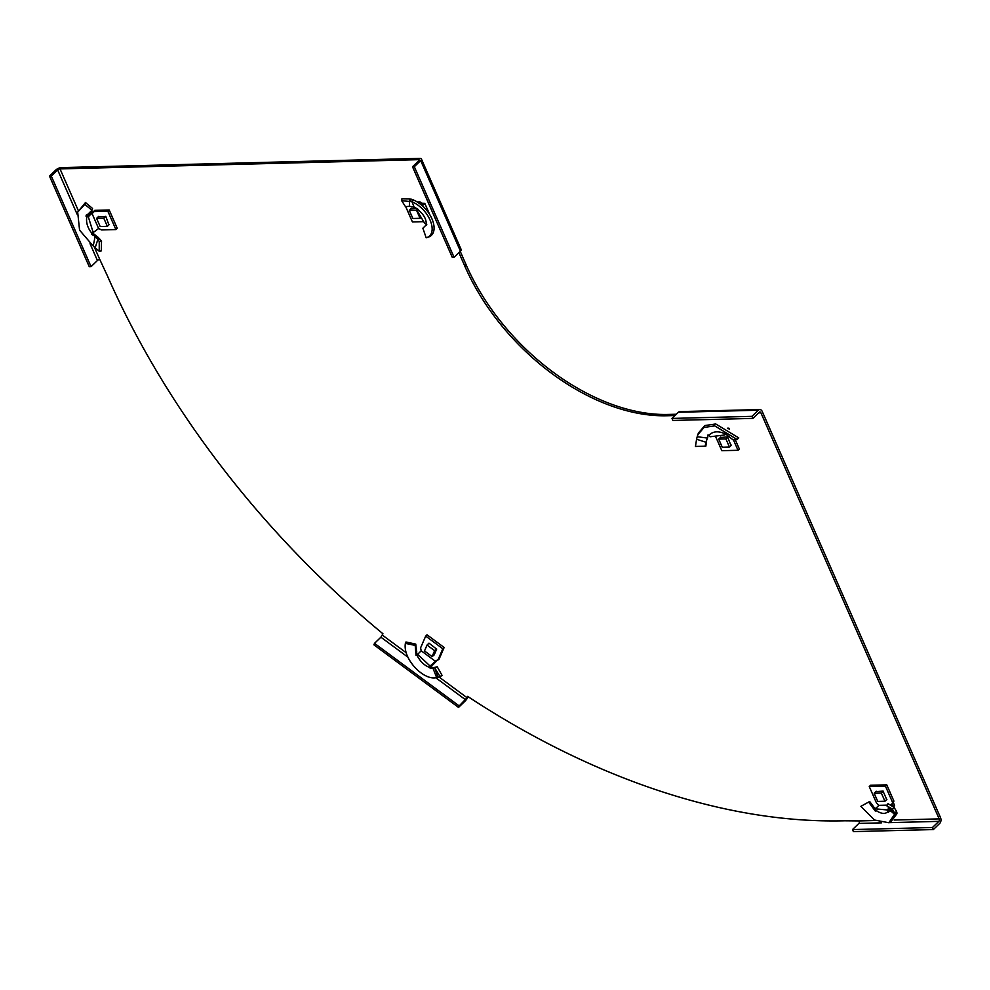 <?xml version="1.0" encoding="UTF-8"?>
<svg xmlns="http://www.w3.org/2000/svg" width="990" height="990" viewBox="0 0 990 990"><rect width="100%" height="100%" fill="white"/><g stroke="black" fill="none" stroke-linecap="round" stroke-linejoin="round"><path stroke-width="1.49" d="M439.164 677.098L467.032 697.702L467.614 696.366A661.184 420.032 -134 0 0 844.594 820.797L859.184 820.933A1.807 1.213 88.5 0 1 858.85 823.433L852.489 829.583L932.456 827.516L933.36 829.558L939.72 823.408A4.22 2.821 -91.5 0 0 940.5 817.579L762.251 411.506A4.22 2.821 -91.5 0 0 759.788 409.551A4.22 2.821 -91.5 0 0 758.34 410.207L751.979 416.357L672 418.424L678.373 412.273A4.22 2.821 88.5 0 1 679.821 411.605L759.788 409.551M932.456 827.516L938.829 821.366A1.807 1.213 -91.5 0 0 939.163 818.879L760.902 412.805L758.6 412.855M674.982 415.54L666.79 415.75L668.126 414.451A180.984 114.976 -134 0 1 466.327 265.258L460.226 251.349M458.89 252.648L464.991 266.558A180.984 114.976 -134 0 0 666.79 415.75M90.028 243.664L97.416 260.494L91.055 266.644L51.294 176.059L57.655 169.909A1.807 0.705 -23.7 0 1 60.019 168.906L418.535 159.675L418.931 160.566M374.517 643.339L373.886 644.812L458.543 707.404L459.187 705.932L374.517 643.339L380.89 637.189L382.944 633.773A661.184 420.032 46 0 1 107.366 275.752L99.78 259.479A1.807 0.705 156.3 0 0 97.416 260.494M91.055 266.644L89.261 266.694L49.5 176.109L55.861 169.958A4.22 1.646 -23.7 0 1 61.355 167.607L419.871 158.388A4.22 1.646 -23.7 0 1 421.394 158.957A4.22 1.646 -23.7 0 1 420.676 160.566L414.315 166.716L454.076 257.301L460.437 251.151A4.22 1.646 156.3 0 0 461.154 249.529L421.394 158.957M676.331 414.241L668.126 414.451M51.294 176.059L49.5 176.109M414.315 166.716L412.521 166.766L418.881 160.615A1.807 0.705 -23.7 0 0 419.191 159.922A1.807 0.705 -23.7 0 0 418.535 159.675M412.521 166.766L452.282 257.351L454.076 257.301M467.032 697.702L459.187 705.932M468.208 696.762A4.22 0.829 -53.5 0 1 464.904 701.254L458.543 707.404M852.489 829.583L853.38 831.612L933.36 829.558M672 418.424L672.903 420.453L752.87 418.399L759.231 412.248A1.807 1.213 -91.5 0 1 760.902 412.805M752.87 418.399L751.979 416.357M107.366 226.351L103.789 218.208L96.599 218.394L100.176 226.537L107.366 226.351L109.333 224.458M103.789 218.208L105.72 216.34M96.599 218.394L98.678 216.389M95.213 247.673L97.849 239.444L99.248 241.523L99.223 251.262L93.221 246.04L79.571 230.15L77.678 212.095L84.806 204.386L85.474 202.554L92.553 208.457L91.959 210.239L84.806 204.386M99.47 238.664L97.428 238.813L97.849 239.444L100.027 239.407L99.47 238.664L92.837 233.108L92.02 233.479L93.369 233.096L88.32 216.822L87.454 216.748L87.665 215.325L90.09 214.966L88.32 216.822M98.245 216.798L105.843 216.513L108.9 224.866M95.411 235.174L94.137 235.694L91.785 234.519L92.02 233.479C87.553 227.972 85.833 222.391 86.835 216.748L85.969 216.092L91.959 210.239M87.665 215.325L86.501 214.706L86.031 215.894M86.835 216.748L87.454 216.748M88.296 215.016L91.439 211.959L94.062 211.712M90.09 214.966L91.897 213.209L98.604 228.48L101.525 229.952L115.892 229.581L107.861 211.266L93.481 211.625L92.949 212.85M92.726 213.011L91.897 213.209M115.892 229.581L117.241 228.282L109.197 209.967L94.817 210.338L93.481 211.625M109.197 209.967L107.861 211.266M92.936 233.937L91.785 234.519L92.02 233.479L98.604 228.48M96.438 236.053L95.102 236.548L94.137 235.694M97.428 238.813L95.102 236.548L93.221 246.04M100.027 239.407L101.512 241.3L99.248 241.523M101.512 241.3L101.289 250.916L99.223 251.262M77.678 212.095L85.474 202.554M434.573 667.904L436.763 667.05L432.865 667.941L436.652 677.581L438.087 677.358L434.783 667.965L439.981 676.467L438.087 677.358L442.085 675.44L437.233 666.765L430.217 668.559L430.081 666.047L417.669 654.353L417.075 655.467L416.035 655.355L415.206 645.393L405.38 643.376L405.95 641.99L415.763 644.106L415.206 645.393M434.684 667.384L430.217 668.559L431.912 668.077L429.821 667.483C424.599 665.713 420.354 661.716 417.075 655.467L416.035 655.355L416.889 654.526L415.763 644.106M432.098 656.568L434.647 650.678L427.036 645.059L424.487 650.95L432.098 656.568L434.152 654.959L436.677 649.143L428.979 643.154L428.299 643.834M416.716 651.705L415.961 652.633M417.829 654.811L416.889 654.526M436.615 660.577L435.526 662.137L435.959 660.726L439.04 659.253L444.151 647.472L427.024 634.813L425.688 636.112L420.577 647.893L421.196 650.777L417.669 654.353M444.151 647.472L442.815 648.772L425.688 636.112M437.704 660.553L442.815 648.772M421.196 650.777L435.476 661.332L435.959 660.726M435.526 662.137L431.591 666.171M435.254 661.543L430.081 666.047M431.405 667.421L432.271 664.426M431.64 665.899L431.393 666.815M435.823 667.545L434.783 667.965M440.241 676.603L442.085 675.44M436.652 677.581C424.24 681.12 402.658 659.451 405.38 643.376M434.647 650.678L436.59 648.809M427.036 645.059L428.992 643.166M888.339 807.06L888.946 809.375L894.985 814.696L896.94 813.718L896.594 811.441L894.774 812.976L886.669 805.674L892.423 809.115L894.985 813.743L888.834 822.74L874.504 820.017L860.879 806.33L869.666 801.492L860.879 806.33M888.946 809.375L888.599 812.221L887.943 811.602L890.06 811.231L887.943 811.602L886.978 809.931L875.333 808.842L875.977 810.476L875.296 811.058L868.737 802.234M886.817 799.734L883.018 791.084L875.828 791.678M875.494 809.263L869.666 801.492M874.987 808.1L873.712 808.62M888.599 812.221L887.943 811.602C885.308 814.324 881.323 813.953 875.977 810.476L875.296 811.058L876.682 810.562M893.339 802.457L894.589 805.736L893.933 806.367L892.139 805.204L892.052 803.633L893.921 801.12L886.768 784.835L870.594 785.256L869.257 786.555L876.41 802.828L878.873 805.34L875.333 808.842M886.768 784.835L885.431 786.134L869.257 786.555M893.921 801.12L892.584 802.42L885.431 786.134M892.052 803.633L892.584 802.42M892.139 805.204L891.507 805.81M889.156 808.087L886.978 809.931M896.594 811.441L894.02 807.345L887.993 803.67L886.669 805.674M894.02 807.345L892.423 809.115M896.94 813.718L890.53 822.195L888.834 822.74M878.873 805.34L887.028 805.13M890.27 805.056L892.349 804.994M881.36 793.089L874.17 793.275L877.746 801.417L884.936 801.232L881.36 793.089L883.303 791.22M884.936 801.232L886.904 799.326M874.17 793.275L876.261 791.258M413.177 199.856L409.563 198.866L409.501 206.267L405.504 206.7L401.68 200.685L411.989 201.737C430.291 209.731 438.719 234.444 426.195 237.798L428.026 237.204C440.897 233.566 432.048 208.011 413.177 199.856L411.989 201.737L414.204 207.269L417.768 209.063L416.716 209.967L424.71 223.394L426.777 224.396L422.866 228.232L426.195 237.798M418.139 209.484L417.99 209.657C423.46 214.187 426.207 218.778 426.207 223.455M410.949 208.754L416.32 208.209M426.628 224.916L425.873 225.274L426.777 224.396M405.714 206.662L412.422 221.946L423.646 221.661M420.329 204.423L421.827 203.247L420.094 201.96L417.161 202.034M420.094 201.96L418.857 203.16M421.827 203.247L424.809 203.383L420.688 204.571M424.153 204.014L422.272 205.833M417.483 208.853L416.716 209.967M409.501 206.267L414.204 207.269M409.563 198.866L401.928 198.78L401.68 200.685M424.809 203.383L429.474 214.001M409.291 210.35L412.867 218.493L420.057 218.307L416.481 210.165L409.291 210.35L411.382 208.333M420.057 218.307L421.084 217.317M707.875 436.627L705.994 442.27L707.343 438.063L697.207 436.714L696.576 439.238L705.994 442.27L705.14 446.168M706.514 442.072L705.833 446.156L695.45 446.465L696.576 439.238M720.361 437.506L727.551 436.912L731.004 445.574M697.207 436.714L698.383 433.075L704.843 425.552L715.733 423.968L738.75 437.889L737.105 439.473L733.083 439.869L724.433 433.063M708.085 434.882L707.763 437.11L707.937 434.981L709.063 435.154C712.701 431.454 717.701 430.848 724.061 433.348L724.334 434.028L724.866 433.274M726.573 433.249L724.68 434.994L724.334 434.028M728.182 428.794L728.838 428.163L729.395 429.375M715.423 436.107L721.834 450.697L738.008 450.289L739.344 448.99L735.248 439.659M738.008 450.289L733.417 439.845M709.063 435.154L710.102 436.763L724.68 434.994M707.528 438.112L707.763 437.11M705.833 446.156L705.066 446.168M697.777 434.746L704.1 427.42L714.718 425.873L737.105 439.473M727.501 428.2L728.838 428.163M722.279 447.245L729.469 447.059L725.893 438.917L718.703 439.102L722.279 447.245M718.703 439.102L720.794 437.085M729.469 447.059L731.437 445.154M725.893 438.917L727.836 437.048M382.363 635.11L406.346 652.831M939.163 818.879L894.156 820.029M875.395 820.512L859.184 820.933M60.019 168.906L78.26 210.474M94.174 246.72L99.78 259.479M464.991 266.558L466.327 265.258M57.655 169.909L77.084 214.162M420.676 160.566L460.437 251.151M380.89 637.189L407.979 657.212M435.724 677.729L465.548 699.782M938.829 821.366L889.107 822.653M881.508 822.851L858.85 823.433M758.34 410.207L678.373 412.273M91.686 213.419L90.795 212.59M97.763 237.018L96.117 237.402M435.687 667.198L433.682 667.891M896.89 812.456L894.985 813.743M411.37 199.213L410.578 201.218M416.976 655.59L417.842 654.786M440.859 676.43L439.065 677.148"/></g></svg>
